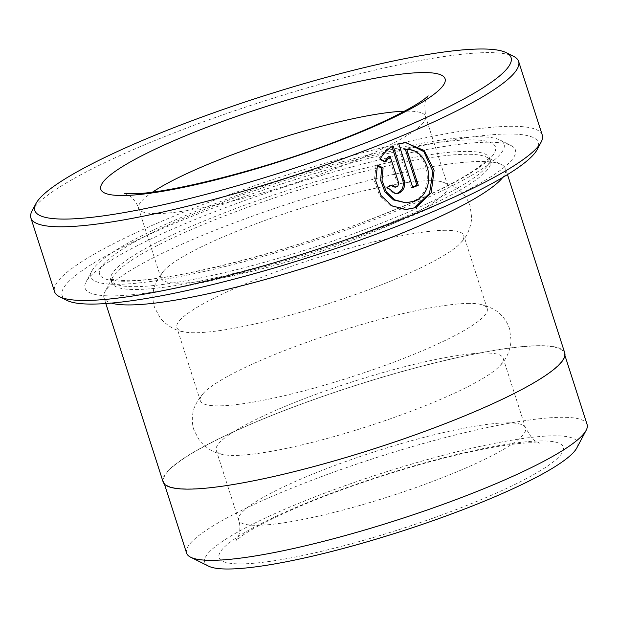 <?xml version="1.0" encoding="UTF-8"?>
<svg xmlns="http://www.w3.org/2000/svg" width="618" height="618" viewBox="0 0 618 618"><rect width="100%" height="100%" fill="white"/><g stroke="black" fill="none" stroke-linecap="round" stroke-linejoin="round"><path stroke-width="0.46" stroke-dasharray="3.09 2.32" d="M539.159 345.879A210.321 32.901 162.2 0 1 564.172 353.102A210.321 32.901 162.2 0 1 419.104 433.342A210.321 32.901 162.2 0 1 188.683 488.915A210.321 32.901 162.2 0 1 163.67 481.692A210.321 32.901 162.2 0 1 308.737 401.461A210.321 32.901 162.2 0 1 539.159 345.879M186.59 553.102A210.321 32.901 162.2 0 1 331.665 472.87A210.321 32.901 162.2 0 1 562.086 417.289A210.321 32.901 162.2 0 1 587.1 424.512M405.362 149.417C429.479 148.845 436.339 193.171 412.67 201.267L404.612 202.851M405.763 142.712L398.726 143.724M388.691 156.23L397.181 182.681L396.694 185.871L394.307 187.154M391.65 185.423L391.457 184.952L392.855 184.944M67.014 300.433A250.097 39.127 162.2 0 1 216.617 206.736A250.097 39.127 162.2 0 1 508.614 133.998A250.097 39.127 162.2 0 1 537.251 149.456M542.28 135.079A256.122 40.07 -17.8 0 0 511.812 126.281A256.122 40.07 -17.8 0 0 231.217 193.967A256.122 40.07 -17.8 0 0 54.554 291.673M32.036 210.97A256.122 40.07 162.2 0 1 226.42 113.612A256.122 40.07 162.2 0 1 488.158 52.607A256.122 40.07 162.2 0 1 513.604 56.354M135.45 289.502A198.872 31.109 -17.8 0 0 353.326 236.949A198.872 31.109 -17.8 0 0 490.499 161.082A198.872 31.109 -17.8 0 0 486.598 157.157A198.872 31.109 -17.8 0 0 466.845 154.253A198.872 31.109 -17.8 0 0 263.608 201.615A198.872 31.109 -17.8 0 0 112.677 277.212A198.872 31.109 -17.8 0 0 111.796 282.673A198.872 31.109 -17.8 0 0 135.45 289.502M502.751 177.436A210.923 32.993 -17.8 0 0 505.609 168.737A210.923 32.993 -17.8 0 0 501.476 164.573A210.923 32.993 -17.8 0 0 480.526 161.491A210.923 32.993 -17.8 0 0 264.975 211.727A210.923 32.993 -17.8 0 0 104.898 291.905A210.923 32.993 -17.8 0 0 103.955 297.691A210.923 32.993 -17.8 0 0 111.348 303.098M488.529 142.194A225.987 35.35 -17.8 0 0 257.582 196.022A225.987 35.35 -17.8 0 0 86.064 281.924A225.987 35.35 -17.8 0 0 111.943 295.891A225.987 35.35 -17.8 0 0 375.798 230.166A225.987 35.35 -17.8 0 0 510.978 145.5A225.987 35.35 -17.8 0 0 488.529 142.194M478.27 136.771A216.949 33.936 -17.8 0 0 256.563 188.444A216.949 33.936 -17.8 0 0 91.904 270.908A216.949 33.936 -17.8 0 0 116.748 284.319A216.949 33.936 -17.8 0 0 370.043 221.221A216.949 33.936 -17.8 0 0 499.823 139.938A216.949 33.936 -17.8 0 0 478.27 136.771M469.294 303.399A150.661 23.569 -17.8 0 0 323.33 336.547A150.661 23.569 -17.8 0 0 203.662 392.963A150.661 23.569 -17.8 0 0 200.317 400.688A150.661 23.569 -17.8 0 0 218.239 405.864A150.661 23.569 -17.8 0 0 383.299 366.049A150.661 23.569 -17.8 0 0 487.216 308.575A150.661 23.569 -17.8 0 0 480.001 304.241A150.661 23.569 -17.8 0 0 469.294 303.399M485.215 352.994A150.661 23.569 -17.8 0 0 320.163 392.809A150.661 23.569 -17.8 0 0 216.238 450.283A150.661 23.569 -17.8 0 0 223.453 454.616A150.661 23.569 -17.8 0 0 234.16 455.451A150.661 23.569 -17.8 0 0 380.124 422.31A150.661 23.569 -17.8 0 0 499.792 365.895A150.661 23.569 -17.8 0 0 503.137 358.17A150.661 23.569 -17.8 0 0 485.215 352.994M429.904 180.703A150.661 23.569 -17.8 0 0 283.94 213.851A150.661 23.569 -17.8 0 0 164.272 270.267A150.661 23.569 -17.8 0 0 160.927 277.992A150.661 23.569 -17.8 0 0 178.849 283.168A150.661 23.569 -17.8 0 0 343.902 243.353A150.661 23.569 -17.8 0 0 447.826 185.879A150.661 23.569 -17.8 0 0 440.611 181.545A150.661 23.569 -17.8 0 0 429.904 180.703M445.825 230.298A150.661 23.569 -17.8 0 0 280.765 270.112A150.661 23.569 -17.8 0 0 176.848 327.579A150.661 23.569 -17.8 0 0 184.064 331.92A150.661 23.569 -17.8 0 0 194.77 332.754A150.661 23.569 -17.8 0 0 340.734 299.614A150.661 23.569 -17.8 0 0 460.402 243.198A150.661 23.569 -17.8 0 0 463.747 235.473A150.661 23.569 -17.8 0 0 445.825 230.298M208.567 566.142A195.86 30.637 162.2 0 1 325.725 492.77A195.86 30.637 162.2 0 1 554.4 435.806A195.86 30.637 162.2 0 1 576.826 447.911M163.09 481.878A210.923 32.993 162.2 0 1 308.575 401.414A210.923 32.993 162.2 0 1 539.661 345.678A210.923 32.993 162.2 0 1 564.744 352.917M391.982 146.667L391.773 146.002C386.389 148.938 382.063 153.264 378.788 158.988L384.342 161.846L385.74 161.839M378.788 158.988L380.194 158.988M391.773 146.002L393.164 145.995M391.457 184.952A253.11 39.598 162.2 0 1 385.655 187.223L387.053 187.223M385.655 187.223L394.269 193.828L397.351 193.241M377.281 165.647L376.084 165.045L377.49 165.037M376.084 165.045L374.346 180.765L379.583 195.481L390.553 205.833L404.589 209.533L414.686 207.548M397.328 143.731L411.403 187.555L412.801 187.555M411.403 187.555A253.11 39.598 -17.8 0 0 412.639 187.053M134.539 286.667A198.872 31.109 -17.8 0 0 352.414 234.114A198.872 31.109 -17.8 0 0 489.587 158.247A198.872 31.109 -17.8 0 0 465.933 151.418A198.872 31.109 -17.8 0 0 248.057 203.971A198.872 31.109 -17.8 0 0 110.885 279.838A198.872 31.109 -17.8 0 0 134.539 286.667M470.738 139.846A207.911 32.522 -17.8 0 0 201.182 210.815A207.911 32.522 -17.8 0 0 124.28 281.244A207.911 32.522 -17.8 0 0 393.828 210.267A207.911 32.522 -17.8 0 0 470.738 139.846M240.58 563.886A180.796 28.281 -17.8 0 0 474.972 502.171A180.796 28.281 -17.8 0 0 541.847 440.928A180.796 28.281 -17.8 0 0 307.455 502.65A180.796 28.281 -17.8 0 0 240.58 563.886M507.648 422.843A150.661 23.569 162.2 0 1 525.563 428.019A150.661 23.569 162.2 0 1 421.646 485.493A150.661 23.569 162.2 0 1 256.586 525.3A150.661 23.569 162.2 0 1 238.672 520.124A150.661 23.569 162.2 0 1 342.588 462.658A150.661 23.569 162.2 0 1 507.648 422.843M152.708 192.028A150.661 23.569 -17.8 0 0 138.594 208.428A150.661 23.569 -17.8 0 0 156.508 213.604A150.661 23.569 -17.8 0 0 321.569 173.789A150.661 23.569 -17.8 0 0 425.485 116.315A150.661 23.569 -17.8 0 0 407.571 111.14A150.661 23.569 -17.8 0 0 404.466 111.194M397.181 182.681L398.571 182.673M564.172 353.102L564.937 355.481M486.598 157.157L501.476 164.573M490.499 161.082L489.464 156.563C490.043 157.181 486.536 160.634 478.942 166.914C459.336 181.236 425.06 197.984 376.115 217.165C287.3 252.098 170.769 281.476 126.976 280.703C114.307 279.923 108.644 279.151 110.004 278.394L111.796 282.673M91.904 270.908L86.064 281.924M203.662 392.963C196.918 401.036 193.31 407.95 192.831 413.697C191.866 419.189 192.237 424.659 193.944 430.12L199.668 440.827C206.798 448.738 214.732 453.334 223.453 454.616M164.272 270.267C157.528 278.339 153.913 285.253 153.434 290.993C152.468 296.493 152.839 301.963 154.554 307.424L160.278 318.131C167.408 326.041 175.334 330.638 184.064 331.92M503.137 358.17L525.563 428.019L532.291 438.703L534.4 440.449L539.645 443.137L532.84 442.727C513.674 442.627 472.16 450.198 431.032 461.522C398.44 470.368 366.335 480.68 334.709 492.461C295.242 507.046 258.494 524.327 242.542 535.466L236.022 540.619L238.687 535.482C239.158 534.871 241.074 526.976 238.672 520.124L216.238 450.283M447.826 185.879L425.485 116.315L424.736 103.708L425.431 101.066L428.135 95.821M160.927 277.992L138.594 208.428C136.555 201.429 130.367 196.122 129.633 195.906L124.512 193.303M200.317 400.688L176.848 327.579M507.486 174.585L505.609 168.737M105.832 303.538L103.955 297.691M487.216 308.575L463.747 235.473M440.611 181.545C450.792 184.187 457.745 187.702 461.484 192.09C465.462 195.999 468.351 200.665 470.136 206.095L471.719 218.131C470.522 228.722 466.752 237.073 460.402 243.198M480.001 304.241C490.182 306.883 497.142 310.398 500.881 314.786C504.86 318.695 507.741 323.361 509.533 328.791L511.109 340.835C509.92 351.418 506.15 359.769 499.792 365.895M499.823 139.938L510.978 145.5M112.677 277.212L104.898 291.905M394.269 193.836L395.667 193.836M404.589 209.541L405.987 209.533M163.67 481.692L164.427 484.064"/><path stroke-width="0.93" d="M564.937 355.481L587.1 424.512A210.321 32.901 162.2 0 1 586.165 430.282A210.321 32.901 162.2 0 1 426.544 510.236A210.321 32.901 162.2 0 1 211.611 560.325A210.321 32.901 162.2 0 1 190.715 557.251A210.321 32.901 162.2 0 1 186.59 553.102L164.427 484.064M406.011 202.851L393.589 199.962L384.921 191.897L380.618 180.356L381.677 167.895L383.083 167.887L382.017 180.34L386.312 191.874L394.964 199.954L406.011 202.851L414.068 201.259C437.706 193.148 430.931 148.899 406.76 149.409L418.278 185.284A256.122 40.07 162.2 0 1 412.801 187.555L398.726 143.724L405.763 142.712L424.172 150.498L434.114 170.305L431.186 192.839L416.084 207.54L405.987 209.533L391.982 205.833L381.005 195.512L375.752 180.788L377.49 165.037L383.083 167.887M414.686 207.548L429.541 193.357L432.878 171.441L423.863 151.634L406.374 142.789M395.705 187.154L397.884 186.142L398.664 183.013L390.082 156.23L385.74 161.839L380.194 158.988C383.461 153.264 387.787 148.93 393.164 145.995L404.211 180.402C405.562 186.335 403.747 190.614 398.749 193.233L395.667 193.828L387.053 187.223A256.122 40.07 -17.8 0 0 392.855 184.944L394.114 186.659L395.705 187.154L393.002 186.829L391.65 185.423M397.351 193.241C402.349 190.614 404.164 186.342 402.82 180.402L391.982 146.667M541.136 142.109L537.251 149.456A250.097 39.127 162.2 0 1 347.44 244.527A250.097 39.127 162.2 0 1 91.858 304.087A250.097 39.127 162.2 0 1 67.014 300.433L59.575 296.725A256.122 40.07 -17.8 0 0 85.014 300.472A256.122 40.07 -17.8 0 0 346.752 239.467A256.122 40.07 -17.8 0 0 541.136 142.109A256.122 40.07 -17.8 0 0 542.28 135.079L518.626 61.406A256.122 40.07 162.2 0 1 341.963 159.112A256.122 40.07 162.2 0 1 61.36 226.798A256.122 40.07 162.2 0 1 30.9 217.999A256.122 40.07 162.2 0 1 32.036 210.97L35.929 203.623A250.097 39.127 -17.8 0 0 64.566 219.081A250.097 39.127 -17.8 0 0 356.563 146.342A250.097 39.127 -17.8 0 0 506.165 52.646A250.097 39.127 -17.8 0 0 481.322 48.992A250.097 39.127 -17.8 0 0 225.74 108.559A250.097 39.127 -17.8 0 0 35.929 203.623M506.165 52.646L513.604 56.354A256.122 40.07 162.2 0 1 518.626 61.406M111.348 303.098A210.923 32.993 -17.8 0 0 129.046 304.937A210.923 32.993 -17.8 0 0 337.93 256.995A210.923 32.993 -17.8 0 0 502.751 177.436M586.165 430.282L576.826 447.911A195.86 30.637 162.2 0 1 428.181 522.365A195.86 30.637 162.2 0 1 228.027 569.008A195.86 30.637 162.2 0 1 208.567 566.142L190.715 557.251M507.486 174.585L564.744 352.917A210.923 32.993 162.2 0 1 419.259 433.38A210.923 32.993 162.2 0 1 188.181 489.124A210.923 32.993 162.2 0 1 163.09 481.878L105.832 303.538M30.9 217.999L54.554 291.673A256.122 40.07 -17.8 0 0 59.575 296.725M384.342 161.846L388.691 156.23L390.082 156.23M381.677 167.895L377.281 165.647M412.639 187.053A253.11 39.598 -17.8 0 0 416.88 185.284L418.278 185.284M416.88 185.284L405.362 149.417L406.76 149.409M402.82 180.402L404.211 180.402M423.577 72.561A180.796 28.281 162.2 0 1 356.702 133.797A180.796 28.281 162.2 0 1 122.31 195.512A180.796 28.281 162.2 0 1 189.185 134.276A180.796 28.281 162.2 0 1 423.577 72.561M404.466 111.194A150.661 23.569 -17.8 0 0 274.832 139.931A150.661 23.569 -17.8 0 0 152.708 192.028M428.135 95.821L426.281 97.497C418.757 104.334 388.39 121.105 344.751 138.108C269.695 168.451 164.373 194.755 131.317 193.72L124.512 193.303"/></g></svg>
